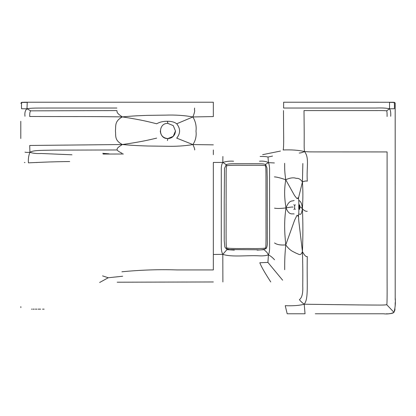 <?xml version="1.0" encoding="UTF-8"?>
<svg xmlns="http://www.w3.org/2000/svg" width="416" height="416" viewBox="0 0 416 416"><rect width="100%" height="100%" fill="white"/><g stroke="black" fill="none" stroke-linecap="round" stroke-linejoin="round"><path stroke-width="0.62" d="M265.725 164.84L265.273 165.719C265.736 165.604 265.964 168.808 265.964 175.318L266.006 206.981C265.912 233.152 266.344 248.69 265.439 247.936L266.079 248.555C267.103 247.14 267.519 244.577 267.327 240.854L267.228 176.961L266.973 167.955L265.725 164.84C264.555 163.54 260.796 163.717 248.732 163.727L234.12 163.732C229.762 163.732 227.11 164.086 226.169 164.798L226.97 165.724C226.361 165.61 226.086 168.808 226.132 175.318L226.106 206.981C226.231 233.147 225.67 248.68 226.912 247.926L225.95 248.518L229.57 249.564L256.454 249.756C260.468 250.125 263.671 249.725 266.079 248.555M265.273 165.719C264.727 165.318 258.669 165.178 247.094 165.298C235.144 165.178 228.436 165.318 226.97 165.724M265.439 247.936C264.846 248.477 258.736 248.664 247.109 248.498C235.128 248.659 228.394 248.466 226.912 247.926M234.307 250.11L226.902 249.678L226.632 248.908M257.104 250.11L264.092 249.683C267.041 252.632 266.386 251.29 268.424 254.883L267.914 262.418L282.62 280.181M274.388 162.958L268.466 162.635C269.313 164.575 269.688 167.435 269.589 171.215L269.625 245.913C269.734 249.912 269.334 252.902 268.424 254.883C265.902 255.72 262.803 256.032 259.116 255.824C247.161 255.133 231.842 257.374 222.81 254.363L213.33 254.478L213.33 162.448L222.825 162.453C221.666 164.096 221.151 166.712 221.286 170.305L221.27 245.341C221.135 249.262 221.65 252.268 222.81 254.363L226.902 249.678M259.49 161.21C263.146 160.898 266.136 161.372 268.466 162.635L265.231 164.518M226.299 164.726L222.825 162.453L222.888 156.468M260.104 156.473C264.17 156.437 266.796 156.629 267.987 157.05L268.466 162.635M272.563 156.057L267.987 157.05M222.825 162.453C226.06 161.361 229.637 160.945 233.563 161.21M194.605 149.968C195 149.692 194.433 147.898 192.91 144.576L213.33 144.851M298.402 197.782L297.768 197.777L298.407 198.427L302.427 182C304.361 181.069 305.978 180.788 307.289 181.163C306.405 166.696 309.54 158.122 304.538 151.57C302.245 152.552 300.477 153.041 299.239 153.026M315.297 313.778L383.354 313.778C387.608 314.252 391.149 313.778 393.973 312.364L386.74 304.678C387.078 305.027 387.197 296.327 387.098 278.574L387.098 151.934L319.982 151.908C310.336 151.892 309.384 151.954 304.538 151.57C298.698 150.155 291.559 149.625 283.109 149.968C283.624 149.245 283.79 142.886 283.598 130.889L283.483 110.578M379.241 102.222L283.644 102.222L283.608 108.035L375.898 108.035C382.06 107.806 386.599 108.056 389.516 108.789L389.542 102.372L393.968 102.45C394.42 102.762 394.555 104.863 394.384 108.758L389.516 108.789C390.562 110.297 390.957 112.788 390.702 116.267M393.411 102.268L283.644 102.222M194.568 108.035L194.568 109.21C193.986 110.495 195.998 109.127 192.889 116.948L213.325 116.579L213.325 102.222L164.528 102.222M51.818 102.222L165.074 102.222L24.466 102.227L21.554 102.372L20.8 103.376M30.774 110.854L116.886 110.578C117.348 111.847 115.804 112.611 122.335 116.901C93.886 116.438 69.534 116.594 52.822 116.548L29.713 116.496C29.64 113.121 29.994 111.238 30.774 110.854L26.972 108.789L27.248 102.372L21.923 102.45C21.512 102.762 21.388 104.863 21.554 108.758L26.972 108.789C31.221 107.884 36.166 108.098 52.468 108.035L116.87 108.035M99.648 282.49L108.243 277.753L102.56 275.876M108.243 277.753L122.673 276.224M123.401 154.008L103.028 154.05M109.07 153.842L102.762 153.317M386.74 304.678C384.327 305.24 380.032 305.1 357.921 304.923L304.216 304.221L305.037 313.778L287.196 313.778L285.23 305.687C293.15 306.004 299.478 305.516 304.216 304.221C302.037 302.598 300.44 301.08 299.421 299.66C301.974 297.752 303.087 293.238 302.749 286.13C302.817 278.117 302.957 270.088 302.437 251.586L298.797 221L298.459 215.53L297.804 216.2L298.366 216.2M24.986 162.542L24.357 162.51M36.244 162.51L37.04 162.51M24.986 152.116C25.641 152.428 27.29 152.485 29.921 152.282C28.6 155.636 28.106 159.156 28.423 162.843L38.73 162.386C44.273 162.162 49.93 161.808 69.696 161.528M29.708 145.465L29.921 152.282C33.592 150.311 37.97 150.415 53.716 150.124L117.083 149.968C117.359 149.079 115.825 148.517 122.351 144.529L29.708 145.465M26.972 108.789C25.22 110.297 24.554 112.788 24.986 116.267M222.888 281.965L222.81 254.363M270.764 281.965C264.623 272.511 260.978 266.105 259.823 262.74L267.914 262.418M21.57 102.372L21.923 102.45M387.098 116.496C387.135 113.116 386.979 111.238 386.63 110.854L389.516 108.789M274.409 176.873C276.786 177.008 280.556 177.96 285.719 179.738C290.066 177.809 293.556 177.346 296.192 178.355C298.672 178.11 300.747 179.327 302.427 182C303.014 191.1 303.082 196.789 302.401 208.827C303.082 224.156 303.014 235.414 302.437 251.586C304.361 255.304 305.978 256.958 307.289 256.558C306.712 285.844 308.745 298.449 304.216 304.221M299.218 214.152C299.889 213.715 301.153 216.632 302.401 208.827C304.299 210.756 305.921 211.562 307.268 211.245M299.218 200.554L300.596 201.859C301.184 203.206 301.725 203.013 302.401 208.827C301.018 207.241 300.212 206.653 299.988 207.074L299.603 209.394L299.25 208.723L299.25 205.431L299.603 204.755L299.988 207.074M299.25 205.431L298.849 204.859M299.25 208.723L298.849 209.3M386.63 110.854C384.02 110.417 379.678 110.625 357.848 110.578L304.013 110.578L304.184 130.889C304.288 143.135 303.904 148.216 304.538 151.57M395.2 299.775L395.184 103.002L393.968 102.45M122.335 116.901C134.451 115.773 140.483 115.622 147.701 115.362L165.542 115.123C175.412 114.8 184.527 115.409 192.889 116.948L176.706 123.786C174.496 122.07 171.397 121.233 167.404 121.274C163.181 121.233 159.614 122.07 156.702 123.77C150.415 122.273 143.031 120.063 122.335 116.901C114.306 121.342 115.991 125.928 115.435 130.905C115.996 135.871 114.301 140.327 122.351 144.529C143.057 141.606 150.426 139.526 156.707 138.117M284.632 163.296C284.736 167.336 284.378 170.175 285.719 179.738C284.404 188.77 284.05 195.645 285.984 207.901C280.613 208.567 276.786 208.64 274.498 208.13M298.532 215.363L296.946 215.363L294.601 220.225L285.75 244.904C284.43 230.911 284.06 221.785 285.984 207.901C290.02 207.163 292.396 206.892 293.103 207.085M284.674 269.708C284.778 263.983 284.43 259.256 285.75 244.904C280.628 245.32 276.89 244.665 274.529 242.939M294.143 213.985C292.334 213.325 289.344 215.914 285.984 207.901C289.344 199.326 292.339 201.562 294.143 200.444M295.355 209.373L294.642 208.78L293.81 209.456M294.642 208.78L294.642 205.4L293.81 204.719M294.642 205.4L295.355 204.818M298.47 198.567L296.946 198.567L294.601 195.634L285.719 179.738M71.978 154.788L41.22 153.494C36.613 153.738 32.848 153.332 29.921 152.282M285.75 244.904C290.3 251.212 293.41 251.566 296.249 253.261C298.995 254.103 300.513 256.438 302.437 251.586M302.427 182L302.853 163.519M274.529 259.756C272.376 257.384 270.343 255.762 268.424 254.883M192.889 116.948C195.572 121.462 196.607 126.199 195.993 131.16C196.602 136.053 195.577 140.525 192.91 144.576C184.6 145.974 175.516 146.531 165.656 146.245L147.779 146.016C140.546 145.766 134.488 145.61 122.351 144.529M167.404 121.274L167.872 123.391L173.243 125.611L175.464 130.983L173.243 136.354L167.872 138.58L167.424 140.598M192.91 144.576L176.712 138.133C180.539 133.432 180.539 128.653 176.706 123.786M395.184 103.002L394.425 102.372L393.437 102.274M363.033 102.222L361.91 102.222M175.464 130.957C174.996 135.616 172.463 138.154 167.872 138.58C158.075 139.038 158.075 122.933 167.872 123.391M213.325 108.035L213.325 102.222M213.33 154.658L213.33 149.968M280.446 151.06L262.642 154.669M121.914 271.783C140.847 269.942 159.214 269.324 177.008 269.932L213.33 269.932L213.33 254.478M117.187 282.204L213.33 281.965M122.169 153.348C119.439 152.012 117.744 150.888 117.083 149.968M226.169 164.798L224.515 168.324L224.229 201.146L224.229 240.661L224.864 247.068L225.95 248.518M35.324 309.14L36.468 309.14M39.031 309.14L40.617 309.14M42.557 309.14L44.132 309.14M31.47 309.14L32.032 309.14M32.9 309.14L34.31 309.14M35.766 309.14L36.93 309.14M38.111 309.14L39.593 309.14M20.847 306.634L20.878 307.596M20.8 121.3L20.8 138.492M392.465 313.3L393.973 312.364C395.257 307.668 395.668 302.775 395.2 297.69L395.2 223.803M394.628 311.132L395.018 308.911M395.164 305.869L395.195 302.624M386.558 313.778L387.379 313.773M388.591 313.752L391.394 313.55M298.407 198.427C298.813 199.212 298.927 202.088 298.756 207.043C298.917 211.52 298.818 214.349 298.459 215.53M287.196 313.778L302.749 313.778M175.464 130.983L175.464 130.983C175.302 131.071 175.9 130.177 174.892 133.864C173.503 136.854 171.163 138.424 167.872 138.58C163.238 138.112 160.706 135.569 160.274 130.957M22.079 102.305L22.532 102.274M393.276 102.263L392.876 102.258"/></g></svg>
